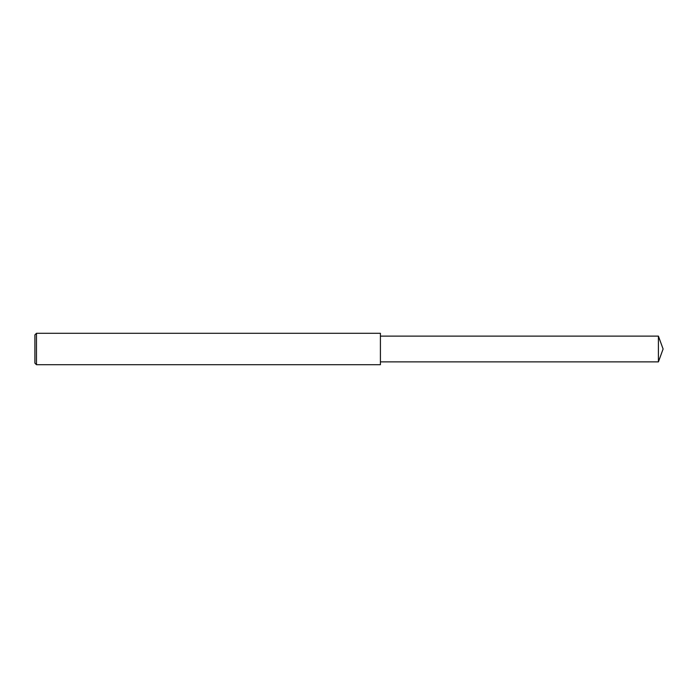 <?xml version="1.0" encoding="UTF-8"?>
<svg xmlns="http://www.w3.org/2000/svg" width="698" height="698" viewBox="0 0 698 698"><rect width="100%" height="100%" fill="white"/><g stroke="black" fill="none" stroke-linecap="round" stroke-linejoin="round"><path stroke-width="1.05" d="M36.471 333.295L34.9 334.866L34.9 363.135L36.471 364.705L36.471 333.295L380.41 333.295L380.41 364.705L36.471 364.705M658.415 336.122L658.415 361.878L663.1 349L658.415 336.122L380.41 336.122M658.415 361.878L380.41 361.878"/></g></svg>
